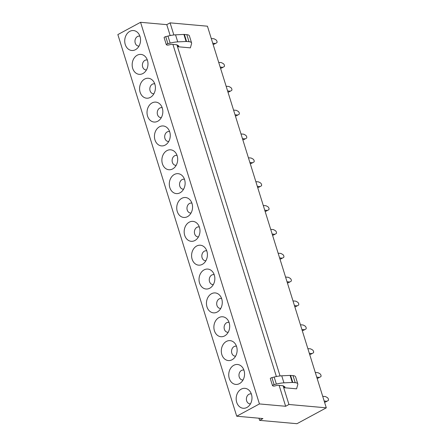 <?xml version="1.0" encoding="UTF-8"?>
<svg xmlns="http://www.w3.org/2000/svg" width="446" height="446" viewBox="0 0 446 446"><rect width="100%" height="100%" fill="white"/><g stroke="black" fill="none" stroke-linecap="round" stroke-linejoin="round"><path stroke-width="0.67" d="M117.856 34.582L140.562 22.3L259.433 403.931L236.72 416.218L117.856 34.582M131.603 50.47A10.002 7.894 95.1 0 1 124.796 39.633A10.002 7.894 95.1 0 1 133.677 30.573A10.002 7.894 95.1 0 1 138.26 33.194A10.002 7.894 95.1 0 1 136.866 48.731A10.002 7.894 95.1 0 1 131.603 50.47M141.103 54.423A10.002 7.894 95.1 0 1 145.691 57.049A10.002 7.894 95.1 0 1 144.298 72.581A10.002 7.894 95.1 0 1 139.035 74.32A10.002 7.894 95.1 0 1 132.228 63.488A10.002 7.894 95.1 0 1 141.103 54.423M148.535 78.279A10.002 7.894 95.1 0 1 153.117 80.899A10.002 7.894 95.1 0 1 151.729 96.436A10.002 7.894 95.1 0 1 146.461 98.176A10.002 7.894 95.1 0 1 139.654 87.338A10.002 7.894 95.1 0 1 148.535 78.279M155.966 102.128A10.002 7.894 95.1 0 1 160.549 104.749A10.002 7.894 95.1 0 1 159.155 120.286A10.002 7.894 95.1 0 1 153.892 122.026A10.002 7.894 95.1 0 1 147.085 111.193A10.002 7.894 95.1 0 1 155.966 102.128M163.392 125.978A10.002 7.894 95.1 0 1 167.975 128.604A10.002 7.894 95.1 0 1 166.587 144.136A10.002 7.894 95.1 0 1 161.324 145.881A10.002 7.894 95.1 0 1 154.511 135.043A10.002 7.894 95.1 0 1 163.392 125.978M170.824 149.834A10.002 7.894 95.1 0 1 175.406 152.454A10.002 7.894 95.1 0 1 174.012 167.991A10.002 7.894 95.1 0 1 168.75 169.731A10.002 7.894 95.1 0 1 161.943 158.893A10.002 7.894 95.1 0 1 170.824 149.834M178.249 173.684A10.002 7.894 95.1 0 1 182.832 176.309A10.002 7.894 95.1 0 1 181.444 191.841A10.002 7.894 95.1 0 1 176.181 193.581A10.002 7.894 95.1 0 1 169.369 182.749A10.002 7.894 95.1 0 1 178.249 173.684M185.681 197.539A10.002 7.894 95.1 0 1 190.264 200.159A10.002 7.894 95.1 0 1 188.87 215.697A10.002 7.894 95.1 0 1 183.607 217.436A10.002 7.894 95.1 0 1 176.8 206.598A10.002 7.894 95.1 0 1 185.681 197.539M193.107 221.389A10.002 7.894 95.1 0 1 197.695 224.009A10.002 7.894 95.1 0 1 196.301 239.547A10.002 7.894 95.1 0 1 191.039 241.286A10.002 7.894 95.1 0 1 184.231 230.454A10.002 7.894 95.1 0 1 193.107 221.389M200.538 245.239A10.002 7.894 95.1 0 1 205.121 247.865A10.002 7.894 95.1 0 1 203.733 263.396A10.002 7.894 95.1 0 1 198.464 265.141A10.002 7.894 95.1 0 1 191.657 254.304A10.002 7.894 95.1 0 1 200.538 245.239M207.97 269.094A10.002 7.894 95.1 0 1 212.552 271.714A10.002 7.894 95.1 0 1 211.159 287.252A10.002 7.894 95.1 0 1 205.896 288.991A10.002 7.894 95.1 0 1 199.089 278.153A10.002 7.894 95.1 0 1 207.97 269.094M215.396 292.944A10.002 7.894 95.1 0 1 219.978 295.57A10.002 7.894 95.1 0 1 218.59 311.102A10.002 7.894 95.1 0 1 213.327 312.841A10.002 7.894 95.1 0 1 206.515 302.009A10.002 7.894 95.1 0 1 215.396 292.944M222.827 316.799A10.002 7.894 95.1 0 1 227.41 319.42A10.002 7.894 95.1 0 1 226.016 334.957A10.002 7.894 95.1 0 1 220.753 336.697A10.002 7.894 95.1 0 1 213.946 325.859A10.002 7.894 95.1 0 1 222.827 316.799M230.253 340.649A10.002 7.894 95.1 0 1 234.836 343.269A10.002 7.894 95.1 0 1 233.448 358.807A10.002 7.894 95.1 0 1 228.185 360.546A10.002 7.894 95.1 0 1 221.372 349.714A10.002 7.894 95.1 0 1 230.253 340.649M237.685 364.499A10.002 7.894 95.1 0 1 242.267 367.125A10.002 7.894 95.1 0 1 240.873 382.657A10.002 7.894 95.1 0 1 235.611 384.402A10.002 7.894 95.1 0 1 228.804 373.564A10.002 7.894 95.1 0 1 237.685 364.499M245.11 388.355A10.002 7.894 95.1 0 1 249.699 390.975A10.002 7.894 95.1 0 1 248.305 406.512A10.002 7.894 95.1 0 1 243.042 408.252A10.002 7.894 95.1 0 1 236.235 397.414A10.002 7.894 95.1 0 1 245.11 388.355M173.856 34.966L170.082 22.857L207.435 26.203L326.299 407.834L288.952 404.489L285.641 406.278L259.433 403.931M176.934 44.845L280.06 375.939M283.132 385.818L288.952 404.489M177.614 46.718L190.381 47.861L191.579 43.557A11.903 3.39 -17.3 0 0 191.585 42.911L189.388 35.87A11.903 3.39 -17.3 0 0 186.813 34.66L184.382 34.442A3.077 0.875 162.7 0 0 183.897 34.437L175.546 34.833A15.387 4.382 -17.3 0 0 167.964 36.07L165.717 36.644A1.539 0.44 162.7 0 0 164.111 37.592L166.302 44.639A1.539 0.44 162.7 0 0 166.386 44.728L166.86 45.001A2.564 0.73 162.7 0 0 168.945 44.912L170.378 44.55A2.564 0.73 162.7 0 1 172.044 44.349L176.811 44.773L178.695 45.871A1.026 0.29 162.7 0 1 178.751 45.927A1.026 0.29 162.7 0 1 178.4 46.289L177.614 46.718L177.051 44.912M283.812 387.691L296.584 388.834L297.777 384.53A11.903 3.39 -17.3 0 0 297.783 383.883L295.592 376.842A11.903 3.39 -17.3 0 0 293.011 375.632L290.58 375.415A3.077 0.875 162.7 0 0 290.101 375.409L281.744 375.805A15.387 4.382 -17.3 0 0 274.167 377.043L271.921 377.617A1.539 0.44 162.7 0 0 270.309 378.565L272.506 385.612A1.539 0.44 162.7 0 0 272.584 385.701L273.058 385.974A2.564 0.73 162.7 0 0 275.149 385.885L276.581 385.522A2.564 0.73 162.7 0 1 278.243 385.322L283.015 385.745L284.899 386.844A1.026 0.29 162.7 0 1 284.949 386.899A1.026 0.29 162.7 0 1 284.598 387.262L283.812 387.691L283.249 385.885M170.082 22.857L166.771 24.647L140.562 22.3M326.299 407.834L296.969 423.7L259.617 420.355L262.928 418.565L236.72 416.218M258.948 418.209L259.617 420.355M166.771 24.647L170.171 35.557M172.931 44.427L276.375 376.53M279.135 385.4L285.641 406.278M139.916 36.198A5.001 3.947 -84.9 0 0 139.436 36.109A5.001 3.947 -84.9 0 0 134.999 40.642A5.001 3.947 -84.9 0 0 138.399 46.061A5.001 3.947 -84.9 0 0 139.029 46.066M147.342 60.054A5.001 3.947 -84.9 0 0 146.868 59.959A5.001 3.947 -84.9 0 0 142.425 64.492A5.001 3.947 -84.9 0 0 145.831 69.91A5.001 3.947 -84.9 0 0 146.461 69.916M154.773 83.904A5.001 3.947 -84.9 0 0 154.294 83.815A5.001 3.947 -84.9 0 0 149.856 88.347A5.001 3.947 -84.9 0 0 153.257 93.76A5.001 3.947 -84.9 0 0 153.887 93.771M162.199 107.759A5.001 3.947 -84.9 0 0 161.725 107.664A5.001 3.947 -84.9 0 0 157.282 112.197A5.001 3.947 -84.9 0 0 160.688 117.616A5.001 3.947 -84.9 0 0 161.318 117.621M169.631 131.609A5.001 3.947 -84.9 0 0 169.151 131.52A5.001 3.947 -84.9 0 0 164.713 136.047A5.001 3.947 -84.9 0 0 168.114 141.466A5.001 3.947 -84.9 0 0 168.744 141.471M177.056 155.459A5.001 3.947 -84.9 0 0 176.583 155.37A5.001 3.947 -84.9 0 0 172.139 159.902A5.001 3.947 -84.9 0 0 175.546 165.321A5.001 3.947 -84.9 0 0 176.176 165.327M184.488 179.314A5.001 3.947 -84.9 0 0 184.008 179.22A5.001 3.947 -84.9 0 0 179.571 183.752A5.001 3.947 -84.9 0 0 182.977 189.171A5.001 3.947 -84.9 0 0 183.607 189.176M191.919 203.164A5.001 3.947 -84.9 0 0 191.44 203.075A5.001 3.947 -84.9 0 0 187.002 207.607A5.001 3.947 -84.9 0 0 190.403 213.021A5.001 3.947 -84.9 0 0 191.033 213.032M199.345 227.02A5.001 3.947 -84.9 0 0 198.871 226.925A5.001 3.947 -84.9 0 0 194.428 231.457A5.001 3.947 -84.9 0 0 197.834 236.876A5.001 3.947 -84.9 0 0 198.464 236.882M206.777 250.869A5.001 3.947 -84.9 0 0 206.297 250.78A5.001 3.947 -84.9 0 0 201.86 255.307A5.001 3.947 -84.9 0 0 205.26 260.726A5.001 3.947 -84.9 0 0 205.89 260.732M214.203 274.719A5.001 3.947 -84.9 0 0 213.729 274.63A5.001 3.947 -84.9 0 0 209.285 279.163A5.001 3.947 -84.9 0 0 212.692 284.581A5.001 3.947 -84.9 0 0 213.322 284.587M221.634 298.575A5.001 3.947 -84.9 0 0 221.155 298.48A5.001 3.947 -84.9 0 0 216.717 303.012A5.001 3.947 -84.9 0 0 220.118 308.431A5.001 3.947 -84.9 0 0 220.748 308.437M229.066 322.425A5.001 3.947 -84.9 0 0 228.586 322.335A5.001 3.947 -84.9 0 0 224.143 326.868A5.001 3.947 -84.9 0 0 227.549 332.281A5.001 3.947 -84.9 0 0 228.179 332.292M236.492 346.28A5.001 3.947 -84.9 0 0 236.012 346.185A5.001 3.947 -84.9 0 0 231.574 350.718A5.001 3.947 -84.9 0 0 234.981 356.137A5.001 3.947 -84.9 0 0 235.611 356.142M243.923 370.13A5.001 3.947 -84.9 0 0 243.444 370.041A5.001 3.947 -84.9 0 0 239.006 374.568A5.001 3.947 -84.9 0 0 242.407 379.986A5.001 3.947 -84.9 0 0 243.037 379.992M251.349 393.985A5.001 3.947 -84.9 0 0 250.875 393.89A5.001 3.947 -84.9 0 0 246.432 398.423A5.001 3.947 -84.9 0 0 249.838 403.842A5.001 3.947 -84.9 0 0 250.468 403.847M165.717 36.644L167.908 43.686L170.16 43.111A15.387 4.382 -17.3 0 1 177.737 41.874L175.546 34.833M186.813 34.66L189.004 41.701L186.573 41.484A3.077 0.875 162.7 0 0 186.088 41.478L177.737 41.874M189.004 41.701A11.903 3.39 -17.3 0 1 191.585 42.911M167.908 43.686A1.539 0.44 162.7 0 0 166.302 44.639M271.921 377.617L274.112 384.658L276.358 384.084A15.387 4.382 -17.3 0 1 283.94 382.846L281.744 375.805M293.011 375.632L295.207 382.674L292.777 382.456A3.077 0.875 162.7 0 0 292.292 382.451L283.94 382.846M295.207 382.674A11.903 3.39 -17.3 0 1 297.783 383.883M274.112 384.658A1.539 0.44 162.7 0 0 272.506 385.612M211.276 38.529L214.024 38.774L215.747 39.711A1.795 0.976 61.6 0 1 216.951 41.322A1.795 0.976 61.6 0 1 216.706 42.799L215.485 43.474L212.736 43.223M215.485 43.474L213.98 44.288L213.043 44.204M218.702 62.384L221.45 62.63L223.173 63.561A1.795 0.976 61.6 0 1 224.377 65.172A1.795 0.976 61.6 0 1 224.137 66.655L222.911 67.324L220.168 67.078M222.911 67.324L221.406 68.138L220.469 68.054M226.133 86.234L228.882 86.479L230.604 87.416A1.795 0.976 61.6 0 1 231.809 89.027A1.795 0.976 61.6 0 1 231.569 90.505L230.342 91.174L227.594 90.928M230.342 91.174L228.837 91.993L227.9 91.909M233.565 110.09L236.308 110.335L238.03 111.266A1.795 0.976 61.6 0 1 239.24 112.877A1.795 0.976 61.6 0 1 238.995 114.36L237.774 115.029L235.025 114.784M237.774 115.029L236.263 115.843L235.332 115.759M240.991 133.939L243.739 134.185L245.462 135.121A1.795 0.976 61.6 0 1 246.666 136.727A1.795 0.976 61.6 0 1 246.426 138.21L245.2 138.879L242.457 138.634M245.2 138.879L243.694 139.693L242.758 139.609M248.422 157.789L251.165 158.035L252.893 158.971A1.795 0.976 61.6 0 1 254.097 160.582A1.795 0.976 61.6 0 1 253.852 162.06L252.631 162.734L249.883 162.489M252.631 162.734L251.126 163.548L250.189 163.465M255.848 181.645L258.596 181.89L260.319 182.821A1.795 0.976 61.6 0 1 261.523 184.432A1.795 0.976 61.6 0 1 261.284 185.915L260.057 186.584L257.314 186.339M260.057 186.584L258.552 187.398L257.615 187.314M263.279 205.495L266.028 205.74L267.751 206.676A1.795 0.976 61.6 0 1 268.955 208.288A1.795 0.976 61.6 0 1 268.709 209.765L267.488 210.434L264.74 210.189M267.488 210.434L265.983 211.253L265.047 211.17M270.711 229.35L273.454 229.595L275.176 230.526A1.795 0.976 61.6 0 1 276.381 232.137A1.795 0.976 61.6 0 1 276.141 233.62L274.914 234.289L272.171 234.044M274.914 234.289L273.409 235.103L272.473 235.02M278.137 253.2L280.885 253.445L282.608 254.382A1.795 0.976 61.6 0 1 283.812 255.987A1.795 0.976 61.6 0 1 283.572 257.47L282.346 258.139L279.597 257.894M282.346 258.139L280.841 258.953L279.904 258.87M285.568 277.05L288.311 277.295L290.034 278.232A1.795 0.976 61.6 0 1 291.244 279.843A1.795 0.976 61.6 0 1 290.998 281.32L289.777 281.995L287.029 281.749M289.777 281.995L288.267 282.809L287.335 282.725M292.994 300.905L295.743 301.15L297.465 302.081A1.795 0.976 61.6 0 1 298.669 303.693A1.795 0.976 61.6 0 1 298.43 305.175L297.203 305.844L294.46 305.599M297.203 305.844L295.698 306.658L294.761 306.575M300.426 324.755L303.168 325L304.897 325.937A1.795 0.976 61.6 0 1 306.101 327.548A1.795 0.976 61.6 0 1 305.856 329.025L304.635 329.694L301.886 329.449M304.635 329.694L303.129 330.514L302.193 330.43M307.852 348.61L310.6 348.856L312.323 349.787A1.795 0.976 61.6 0 1 313.527 351.398A1.795 0.976 61.6 0 1 313.287 352.881L312.061 353.55L309.318 353.304M312.061 353.55L310.555 354.364L309.619 354.28M315.283 372.46L318.031 372.705L319.754 373.642A1.795 0.976 61.6 0 1 320.958 375.248A1.795 0.976 61.6 0 1 320.713 376.731L319.492 377.4L316.744 377.154M319.492 377.4L317.987 378.214L317.05 378.13M322.714 396.31L325.457 396.555L327.18 397.492A1.795 0.976 61.6 0 1 328.384 399.103A1.795 0.976 61.6 0 1 328.144 400.58L326.924 401.255L324.175 401.01M326.924 401.255L325.413 402.069L324.476 401.985M170.16 43.111L167.964 36.07M183.897 34.437L186.088 41.478M184.382 34.442L186.573 41.484M178.171 45.564L178.4 46.289M276.358 384.084L274.167 377.043M290.101 375.409L292.292 382.451M290.58 375.415L292.777 382.456M284.375 386.537L284.598 387.262"/></g></svg>
